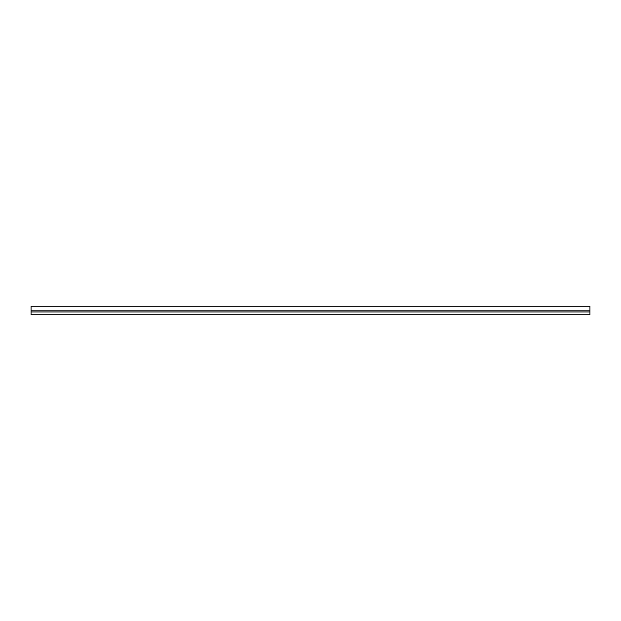 <?xml version="1.0" encoding="UTF-8"?>
<svg xmlns="http://www.w3.org/2000/svg" width="621" height="621" viewBox="0 0 621 621"><rect width="100%" height="100%" fill="white"/><g stroke="black" fill="none" stroke-linecap="round" stroke-linejoin="round"><path stroke-width="0.93" d="M31.05 306.238L589.95 306.238L31.05 306.238L31.05 314.762L589.95 314.762L589.95 311.967L31.05 311.967L589.95 311.967L589.95 310.834L31.05 310.834L589.95 310.834L589.95 306.238L589.95 314.762L31.05 314.762L31.05 306.238"/></g></svg>
